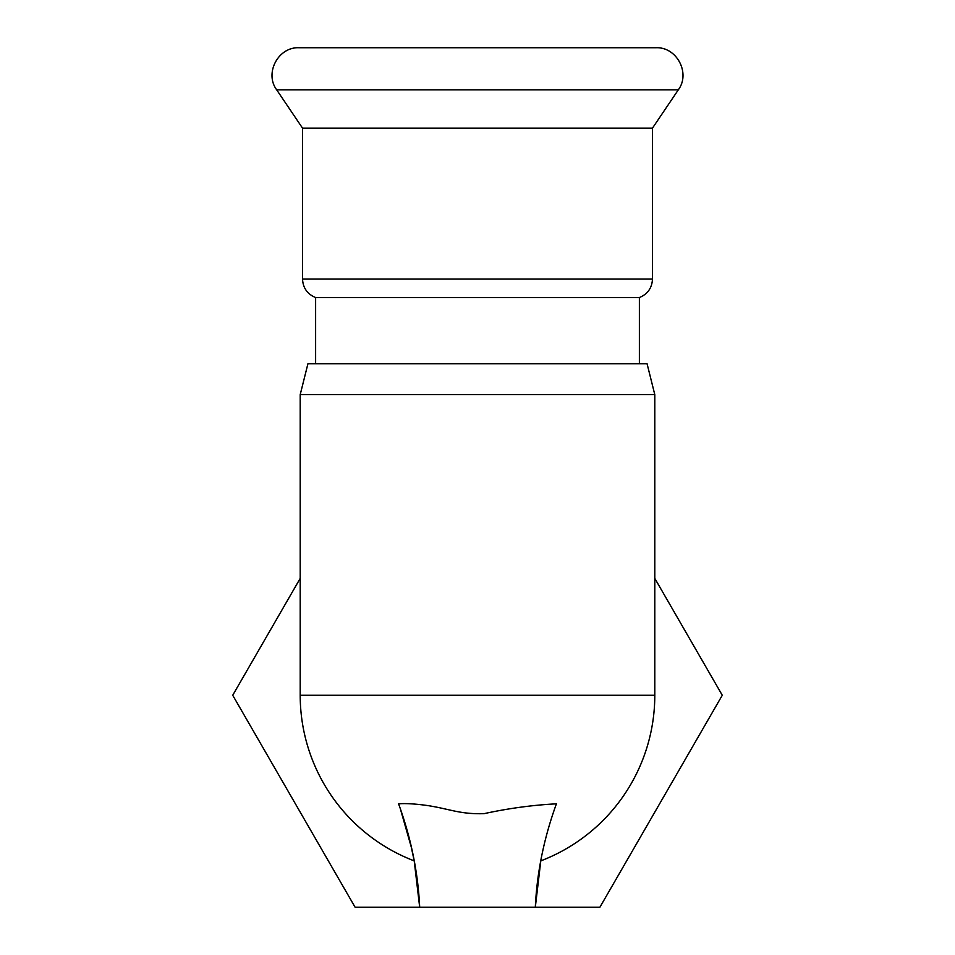 <?xml version="1.0" encoding="UTF-8"?>
<svg xmlns="http://www.w3.org/2000/svg" width="955" height="955" viewBox="0 0 955 955"><rect width="100%" height="100%" fill="white"/><g stroke="black" fill="none" stroke-linecap="round" stroke-linejoin="round"><path stroke-width="1.43" d="M315.616 363.795L315.616 297.542L639.384 297.542C647.657 294.128 652.026 287.944 652.48 279.003L302.52 279.003L302.52 128.125L652.48 128.125L678.325 89.818C690.763 73.165 676.713 46.747 655.954 47.75L299.046 47.75C278.287 46.747 264.237 73.165 276.675 89.818L678.325 89.818M654.796 578.384L722.278 695.264L599.883 907.25L355.117 907.25L232.722 695.264L300.204 578.384M654.796 394.63L300.204 394.63L307.916 363.795L647.084 363.795L654.796 394.63L654.796 695.264A177.296 177.296 0 0 1 540.793 860.873L535.313 907.25C536.937 872.524 543.968 838.048 556.407 803.835L555.953 805.137M400.575 809.613L411.271 847.085L414.207 860.873L419.687 907.25C418.063 872.524 411.032 838.048 398.593 803.835C404.765 803.286 413.563 803.74 424.963 805.184C448.528 808.384 458.758 814.436 484.03 813.66C508.597 808.336 532.723 805.053 556.407 803.835M399.536 806.533L398.593 803.835M414.207 860.873A177.296 177.296 0 0 1 300.204 695.264A177.296 177.296 0 0 0 414.207 860.873M300.204 394.63L300.204 695.264L654.796 695.264A177.296 177.296 0 0 1 540.793 860.873M302.52 128.125L276.675 89.818M639.384 363.795L639.384 297.542M302.52 279.003C302.974 287.944 307.343 294.128 315.616 297.542M652.48 279.003L652.48 128.125"/></g></svg>
